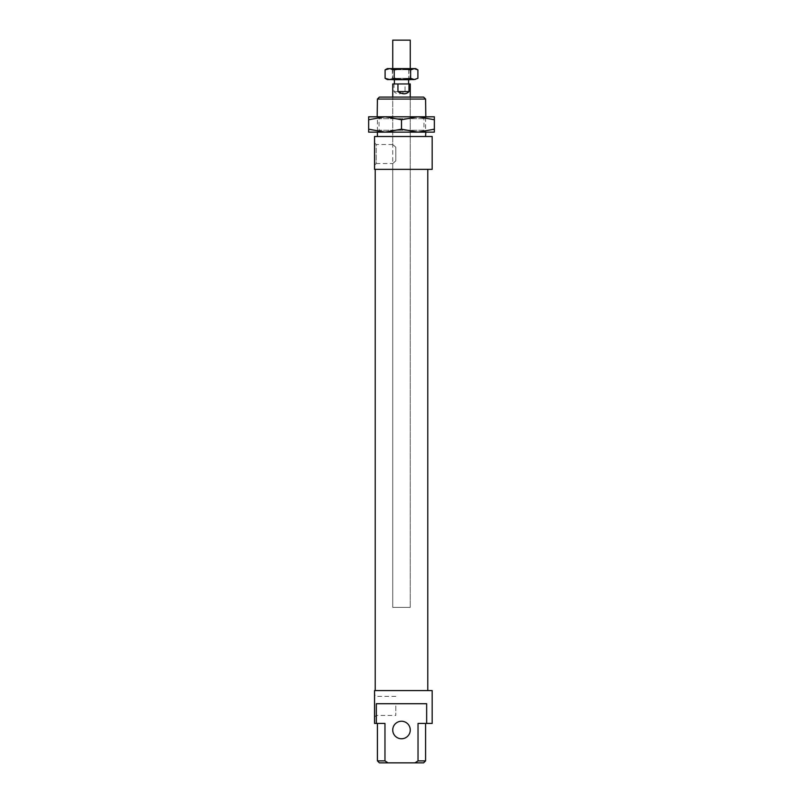 <?xml version="1.0" encoding="UTF-8"?>
<svg xmlns="http://www.w3.org/2000/svg" width="803" height="803" viewBox="0 0 803 803"><rect width="100%" height="100%" fill="white"/><g stroke="black" fill="none" stroke-linecap="round" stroke-linejoin="round"><path stroke-width="0.6" stroke-dasharray="4.01 3.01" d="M410.263 80.009L392.737 80.009M410.263 40.15L392.737 40.15M394.715 83.954L408.617 83.954L394.002 83.954L394.002 91.612C396.812 94.503 400.496 94.503 405.053 91.612L405.053 83.954L394.715 83.954M394.715 80.009L408.617 80.009L394.715 80.009M393.149 607.359L410.263 607.359L393.149 607.359M410.263 83.954L405.053 83.954M394.002 91.612L405.053 91.612M394.002 83.954L392.737 83.954M377.189 132.134L379.056 130.267L423.944 130.267L425.811 132.134M425.811 116.796L423.944 118.663L423.944 130.267L379.056 130.267L379.056 118.663L377.189 116.796M423.944 118.663L379.056 118.663L423.944 118.663M425.59 132.134L377.41 132.134L377.41 116.796L425.59 116.796L425.59 132.134M417.921 132.134L401.5 129.193L385.079 132.134L434.353 132.134L434.353 129.193L417.921 132.134M417.921 116.796L368.647 116.796L368.647 119.737L385.079 116.796L401.5 119.737L417.921 116.796L434.353 119.737L434.353 116.796L417.921 116.796M385.079 132.134L368.647 129.193L368.647 132.134L385.079 132.134M434.353 119.737L434.353 129.193M401.5 119.737L401.5 129.193M368.647 119.737L368.647 129.193M385.099 69.891L388.732 68.616L392.376 69.891L400.577 68.616L387.267 68.616M417.901 78.303L413.344 79.567L408.777 78.303L400.577 79.567L392.376 78.303L388.732 79.567L415.733 79.567M406.208 79.567L393.018 79.567L406.208 79.567M397.395 78.313L408.888 78.313L397.395 78.313M397.395 69.71L408.888 69.71L397.395 69.71M396.792 68.616L409.982 68.616L396.792 68.616M415.733 68.616L400.577 68.616L408.777 69.891L413.344 68.616L417.901 69.891M387.267 79.567L388.732 79.567L385.099 78.303M392.376 69.891L392.376 78.303M408.777 69.891L408.777 78.303M375.222 690.58L427.778 690.58L375.222 690.58M375.222 169.363L427.778 169.363L375.222 169.363M395.809 160.841L392.737 163.561L395.809 160.841L395.809 147.22L395.809 160.841M374.559 142.864L374.559 154.025L374.559 142.864L376.205 144.5L376.205 154.025L376.205 144.5L392.737 144.5L395.809 147.22L395.809 154.025L395.809 147.22L392.737 144.5L392.737 97.093L410.263 97.093L392.737 97.093L392.737 607.359L392.737 163.561L376.205 163.561L376.205 154.025L376.205 163.561L374.559 165.197L374.559 154.025L374.559 165.197M410.263 97.093L410.263 607.359L392.737 607.359L410.263 607.359L410.263 97.093M410.263 729.997A8.763 8.763 0 0 1 401.5 738.76A8.763 8.763 0 0 1 392.737 729.997A8.763 8.763 0 0 1 401.5 721.245A8.763 8.763 0 0 1 410.263 729.997M376.205 705.907L376.205 715.433L376.205 705.907M395.809 705.907L395.809 715.433L395.809 705.907M374.559 705.907L374.559 717.079L374.559 705.907M377.41 136.51L425.59 136.51L377.41 136.51M425.59 99.06L377.41 99.06M379.377 97.093L423.623 97.093M423.623 762.85L415 762.85L418.032 760.883L418.032 723.433L426.664 723.433L426.664 703.719L376.336 703.719L426.664 703.719L376.336 703.719L376.336 723.433L384.968 723.433L377.41 723.433L384.968 723.433L384.968 760.883L388 762.85L379.377 762.85M418.032 760.883L425.59 760.883M377.41 760.883L384.968 760.883M388 762.85L415 762.85M432.165 169.363L374.559 169.363L374.559 136.51L432.165 136.51M376.336 723.433L374.559 723.433L374.559 690.58L432.165 690.58M432.165 723.433L426.664 723.433M410.263 79.567L410.263 68.616M392.737 79.567L392.737 68.616M409.982 79.567L408.888 78.313L408.888 69.71L409.982 68.616M393.018 79.567L394.112 78.313L394.112 69.71L393.018 68.616M374.559 717.079L376.205 715.433L395.809 715.433M395.809 696.382L376.205 696.382L374.559 694.746"/><path stroke-width="1.2" d="M392.737 79.567L410.263 79.567M392.737 68.616L392.737 40.15L410.263 40.15L410.263 68.616M408.998 83.954L408.998 91.612C406.188 94.503 402.504 94.503 397.947 91.612L397.947 83.954L410.263 83.954L410.263 97.093M392.737 97.093L392.737 83.954L397.947 83.954M408.998 91.612L397.947 91.612M377.41 136.51L377.41 132.134L425.811 132.134L425.59 136.51M377.189 116.796L377.41 99.06L425.59 99.06L425.811 116.796L377.189 116.796M417.921 132.134L385.079 132.134L401.5 129.193L417.921 132.134L434.353 129.193L434.353 132.134L417.921 132.134M417.921 116.796L401.5 119.737L385.079 116.796L434.353 116.796L434.353 119.737L417.921 116.796M368.647 119.737L368.647 116.796L385.079 116.796L368.647 119.737L368.647 129.193L385.079 132.134L368.647 132.134L368.647 129.193M434.353 119.737L434.353 129.193M401.5 119.737L401.5 129.193M402.423 68.616L415.733 68.616L417.901 69.891L414.268 68.616L410.624 69.891L402.423 68.616L394.223 69.891L389.656 68.616L402.423 68.616M402.423 79.567L410.624 78.303L414.268 79.567L387.267 79.567L385.099 78.303L389.656 79.567L394.223 78.303L402.423 79.567M387.267 68.616L389.656 68.616L385.099 69.891L387.267 68.616M414.268 79.567L417.901 78.303L414.268 79.567M394.223 69.891L394.223 78.303M385.099 69.891L385.099 78.303M410.624 69.891L410.624 78.303M417.901 69.891L417.901 78.303M432.165 136.51L432.165 169.363L374.559 169.363L374.559 136.51L432.165 136.51M375.222 690.58L375.222 169.363M427.778 169.363L427.778 690.58M392.737 729.997A8.763 8.763 0 0 0 401.5 738.76A8.763 8.763 0 0 0 410.263 729.997A8.763 8.763 0 0 0 401.5 721.245A8.763 8.763 0 0 0 392.737 729.997M384.968 760.883L384.968 723.433L374.559 723.433L374.559 690.58L432.165 690.58L432.165 723.433L418.032 723.433L418.032 760.883L415 762.85L388 762.85L384.968 760.883L377.41 760.883L377.41 723.433M376.336 723.433L376.336 703.719L426.664 703.719L426.664 723.433M425.59 99.06L423.623 97.093L379.377 97.093L377.41 99.06M425.59 723.433L425.59 760.883L418.032 760.883M415 762.85L423.623 762.85L425.59 760.883M388 762.85L379.377 762.85L377.41 760.883M408.617 83.954L408.617 80.009M394.383 83.954L394.383 80.009"/></g></svg>

